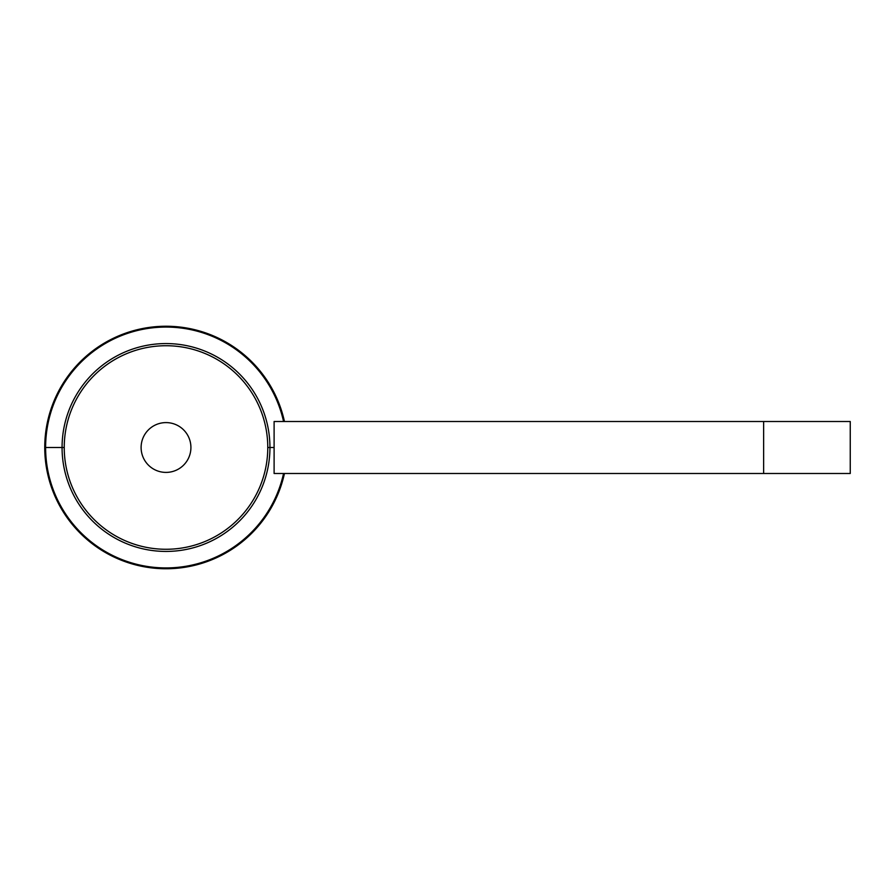 <?xml version="1.0" encoding="UTF-8"?>
<svg xmlns="http://www.w3.org/2000/svg" width="895" height="895" viewBox="0 0 895 895"><rect width="100%" height="100%" fill="white"/><g stroke="black" fill="none" stroke-linecap="round" stroke-linejoin="round"><path stroke-width="1.34" d="M190.915 447.5A24.903 24.903 0 0 1 166.011 472.403A24.903 24.903 0 0 1 141.108 447.5A24.903 24.903 0 0 1 166.011 422.597A24.903 24.903 0 0 1 190.915 447.5A24.903 24.903 0 0 0 166.011 422.597A24.903 24.903 0 0 0 141.108 447.5A24.903 24.903 0 0 0 166.011 472.403A24.903 24.903 0 0 0 190.915 447.5M267.773 447.5A101.773 101.773 0 0 1 166.011 549.273A101.773 101.773 0 0 1 64.239 447.5A101.773 101.773 0 0 1 166.011 345.727A101.773 101.773 0 0 1 267.773 447.5A101.773 101.773 0 0 0 166.011 345.727A101.773 101.773 0 0 0 64.239 447.5L62.068 447.5A103.932 103.932 0 0 1 166.011 343.568A103.932 103.932 0 0 1 269.943 447.5L267.773 447.5L269.943 447.5A103.932 103.932 0 0 0 166.011 343.568A103.932 103.932 0 0 0 62.068 447.5L45.611 447.5A120.389 120.389 0 0 1 283.558 421.511A120.389 120.389 0 0 0 45.611 447.5L44.75 447.5A121.261 121.261 0 0 1 284.453 421.511A121.261 121.261 0 0 0 44.75 447.5L64.239 447.5A101.773 101.773 0 0 0 166.011 549.273A101.773 101.773 0 0 0 267.773 447.5M274.105 447.5L269.943 447.5A103.932 103.932 0 0 1 166.011 551.432A103.932 103.932 0 0 1 62.068 447.5A103.932 103.932 0 0 0 166.011 551.432A103.932 103.932 0 0 0 269.943 447.5L274.105 447.5M284.453 473.489A121.261 121.261 0 0 1 44.75 447.5A121.261 121.261 0 0 0 284.453 473.489M283.558 473.489A120.389 120.389 0 0 1 45.611 447.5A120.389 120.389 0 0 0 283.558 473.489M850.25 421.511L274.105 421.511L274.105 473.489L763.636 473.489L274.105 473.489L274.105 421.511L763.636 421.511L763.636 473.489L850.25 473.489L763.636 473.489L763.636 421.511L850.25 421.511L850.25 473.489L850.25 421.511"/></g></svg>
